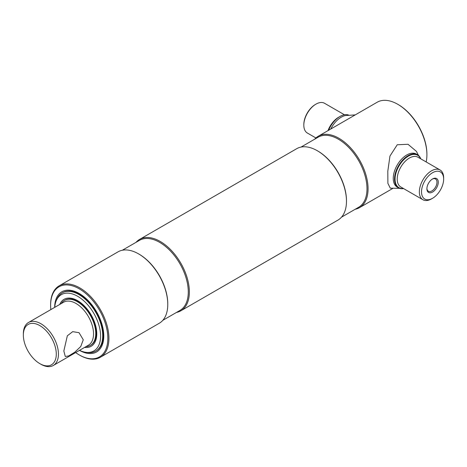 <?xml version="1.0" encoding="UTF-8"?>
<svg xmlns="http://www.w3.org/2000/svg" width="467" height="467" viewBox="0 0 467 467"><rect width="100%" height="100%" fill="white"/><g stroke="black" fill="none" stroke-linecap="round" stroke-linejoin="round"><path stroke-width="0.7" d="M426.161 161.95A41.23 23.805 -120 0 0 426.914 154.787L426.914 154.168A40.466 23.362 -120 0 0 398.298 104.602L397.761 104.293A41.23 23.805 -120 0 0 377.143 102.25L318.296 136.224A41.23 23.805 -120 0 0 314.729 139.166M426.914 154.787A41.23 23.805 -120 0 0 397.761 104.293M355.194 209.257A41.23 23.805 -120 0 0 359.526 207.64A41.23 23.805 -120 0 0 368.066 188.761A41.23 23.805 -120 0 0 350.069 147.274A41.23 23.805 -120 0 0 318.296 136.224M341.5 217.167L358.603 207.29A40.466 23.362 -120 0 0 366.986 188.761A40.466 23.362 -120 0 0 349.322 148.039A40.466 23.362 -120 0 0 318.138 137.199L301.034 147.076M176.497 312.429A41.23 23.805 -120 0 0 180.828 310.812L337.933 220.109A41.23 23.805 -120 0 0 346.473 201.23L346.473 200.612A40.466 23.362 -120 0 0 317.858 151.051L317.315 150.736A41.23 23.805 -120 0 0 296.703 148.693L139.598 239.402A41.23 23.805 -120 0 0 136.031 242.338M346.473 201.23A41.23 23.805 -120 0 0 317.315 150.736M180.828 310.812A41.23 23.805 -120 0 0 189.363 291.939A41.23 23.805 -120 0 0 171.366 250.446A41.23 23.805 -120 0 0 139.598 239.402M162.796 320.339L179.906 310.462A40.466 23.362 -120 0 0 188.283 291.939A40.466 23.362 -120 0 0 170.618 251.211A40.466 23.362 -120 0 0 139.44 240.371L122.331 250.248M75.654 352.579A40.466 23.362 -120 0 0 79.227 354.902L79.769 355.212A41.23 23.805 -120 0 0 100.382 357.255L159.229 323.281A41.23 23.805 -120 0 0 167.77 304.402L167.77 303.784A40.466 23.362 -120 0 0 139.154 254.223L138.617 253.908A41.23 23.805 -120 0 0 117.999 251.865L59.151 285.845A41.23 23.805 -120 0 0 50.617 304.717L50.617 305.342A40.466 23.362 -120 0 0 50.839 309.598M167.77 304.402A41.23 23.805 -120 0 0 138.617 253.908M100.382 357.255A41.23 23.805 -120 0 0 108.922 338.382A41.23 23.805 -120 0 0 90.925 296.889A41.23 23.805 -120 0 0 59.151 285.845M79.227 354.902A40.466 23.362 -120 0 0 107.842 338.382A40.466 23.362 -120 0 0 79.227 288.822A40.466 23.362 -120 0 0 50.617 305.342M79.478 350.367A34.739 20.058 -120 0 0 96.599 351.943A34.739 20.058 -120 0 0 103.791 336.042A34.739 20.058 -120 0 0 88.631 301.081A34.739 20.058 -120 0 0 61.86 291.776A34.739 20.058 -120 0 0 54.662 307.391M432.582 178.937L432.582 178.937A8.027 4.635 -60 0 1 438.262 182.212A8.027 4.635 -60 0 1 432.582 192.048A8.027 4.635 -60 0 1 426.908 188.767A8.027 4.635 -60 0 1 432.582 178.937L432.582 178.937M426.914 188.376A7.11 4.104 120 0 0 428.379 191.277A7.11 4.104 120 0 0 431.934 190.927A7.11 4.104 120 0 0 436.581 184.658A7.11 4.104 120 0 0 435.489 178.96A7.11 4.104 120 0 0 432.249 179.141M432.582 172.714A15.65 9.036 120 0 0 421.514 191.879A15.65 9.036 120 0 0 432.582 198.271L431.502 198.895A17.18 9.918 120 0 1 422.915 199.748A17.18 9.918 120 0 1 420.282 185.977A17.18 9.918 120 0 1 431.502 170.84A17.18 9.918 120 0 1 440.095 169.988A17.18 9.918 120 0 1 443.65 177.857L443.65 179.1A15.65 9.036 120 0 0 432.582 172.714M420.58 158.722A18.703 10.799 120 0 0 408.286 156.194A18.703 10.799 120 0 0 395.298 176.094A18.703 10.799 120 0 0 403.4 188.481M420.767 158.833A19.089 11.021 120 0 0 417.562 154.781A19.089 11.021 120 0 0 408.018 155.721A19.089 11.021 120 0 0 395.549 172.545A19.089 11.021 120 0 0 398.474 187.839A19.089 11.021 120 0 0 403.587 188.586M431.502 198.895L432.582 198.271A15.65 9.036 120 0 0 443.65 179.1M416.908 154.449A19.089 11.021 120 0 0 406.751 154.991A19.089 11.021 120 0 0 394.119 172.387A19.089 11.021 120 0 0 397.861 187.436M418.49 155.435L416.43 151.39L408.03 144.28L397.242 144.764L389.945 156.071L387.814 171.167L387.89 183.356L390.295 188.178L399.507 188.318M330.759 129.032A19.089 11.021 -60 0 1 341.254 117.182A19.089 11.021 -60 0 1 345.253 115.571L355.253 114.894M315.914 137.969L307.379 133.042A17.18 9.918 -60 0 1 303.819 125.179A17.18 9.918 -60 0 1 315.966 104.135A17.18 9.918 -60 0 1 324.559 103.289L344.424 114.754M315.966 104.135L315.429 104.45A16.415 9.48 -60 0 0 303.819 124.555L303.819 125.179M328.464 130.357A18.703 10.799 -60 0 1 339.719 116.604A18.703 10.799 -60 0 1 339.859 116.528M328.587 130.287A19.089 11.021 -60 0 1 339.994 116.452A19.089 11.021 -60 0 1 348.505 115.022M54.715 307.362A32.492 18.762 60 0 1 56.145 300.935L56.77 299.417A33.595 19.398 60 0 1 62.164 292.92A33.595 19.398 60 0 1 78.958 294.584A33.595 19.398 60 0 1 100.907 324.191A33.595 19.398 60 0 1 95.753 351.108A33.595 19.398 60 0 1 87.434 352.532L85.805 352.311A32.492 18.762 60 0 1 79.524 350.338M56.145 300.935A32.492 18.762 60 0 1 77.61 296.265A32.492 18.762 60 0 1 100.201 331.027A32.492 18.762 60 0 1 85.805 352.311M59.747 304.455A27.104 15.65 60 0 1 64.055 299.324A27.104 15.65 60 0 1 77.61 300.666A27.104 15.65 60 0 1 95.315 324.547A27.104 15.65 60 0 1 91.158 346.269A27.104 15.65 60 0 1 84.562 347.43M83.278 339.783L80.744 346.532L74.86 352.147L68.818 355.883L65.287 356.484L63.839 351.003L67.336 335.802L72.683 331.658L79.028 332.679L83.278 339.783M23.35 335.108L23.35 333.858A24.815 14.325 60 0 1 28.487 322.499A24.815 14.325 60 0 1 47.611 329.147A24.815 14.325 60 0 1 58.445 354.12A24.815 14.325 60 0 1 53.302 365.48A24.815 14.325 60 0 1 40.898 364.248L39.818 363.63A23.286 13.444 60 0 1 23.35 335.108A23.286 13.444 60 0 1 39.818 325.598A23.286 13.444 60 0 1 56.285 354.12A23.286 13.444 60 0 1 39.818 363.63M28.487 322.499L63.582 302.242A24.815 14.325 60 0 1 82.706 308.885A24.815 14.325 60 0 1 93.534 333.858A24.815 14.325 60 0 1 88.397 345.218L53.302 365.48M61.171 303.632A25.959 14.985 60 0 1 64.411 300.439A25.959 14.985 60 0 1 84.416 307.391A25.959 14.985 60 0 1 95.747 333.52A25.959 14.985 60 0 1 90.37 345.399A25.959 14.985 60 0 1 85.986 346.613M90.639 345.241A25.959 14.985 -120 0 0 94.964 324.536A25.959 14.985 -120 0 0 77.931 301.413A25.959 14.985 -120 0 0 64.685 300.287M95.753 351.108L96.348 350.764A33.595 19.398 -120 0 0 101.497 323.847A33.595 19.398 -120 0 0 79.553 294.245A33.595 19.398 -120 0 0 62.753 292.581L62.164 292.92M440.095 169.988L417.959 157.21A17.18 9.918 120 0 0 409.366 158.062A17.18 9.918 120 0 0 398.147 173.199A17.18 9.918 120 0 0 400.779 186.963L422.915 199.748M328.003 130.62A17.18 9.918 -60 0 1 339.17 116.937M392.759 188.452L359.526 207.64M397.207 187.109L398.474 187.839M416.295 154.046L417.562 154.781M64.411 300.439L64.954 300.123M90.37 345.399L90.913 345.09"/></g></svg>
